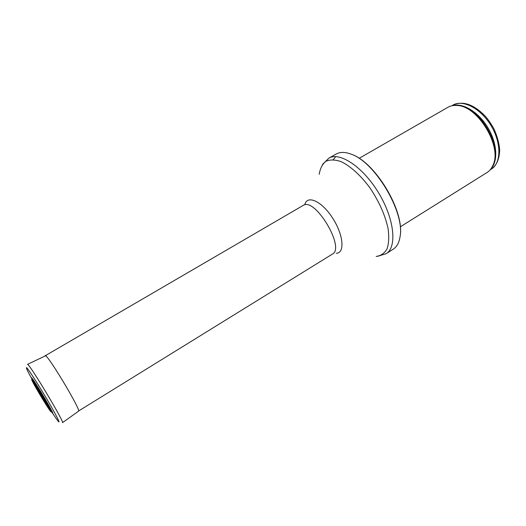 <?xml version="1.0" encoding="UTF-8"?>
<svg xmlns="http://www.w3.org/2000/svg" width="526" height="526" viewBox="0 0 526 526"><rect width="100%" height="100%" fill="white"/><g stroke="black" fill="none" stroke-linecap="round" stroke-linejoin="round"><path stroke-width="0.79" d="M359.153 158.326L447.955 107.284C450.565 105.792 453.596 105.187 457.041 105.476C477.897 105.772 502.501 146.761 492.954 165.302C491.586 168.484 489.634 170.871 487.089 172.475L400.286 226.844M322.471 164.467L328.835 158.181L336.16 154.046C339.98 151.902 344.806 151.889 350.645 153.993C374.459 161.252 404.895 211.958 400.108 236.391C399.221 242.532 396.933 246.786 393.251 249.153L386.156 253.663L377.615 256.333M36.241 386.183C37.642 389.299 45.262 401.989 47.353 404.691M51.601 411.924C58.675 421.51 34.769 380.561 31.639 377.767L31.547 377.675M33.953 382.455L35.242 385.624M49.444 408.143C49.904 409.333 49.214 408.564 47.373 405.835M491.317 169.129C496.176 165.539 499.121 160.483 499.7 150.252C499.148 143.125 497.162 135.859 493.743 128.456C490.725 123.229 487.872 119.1 485.163 116.062C473.558 104.24 462.801 100.591 452.899 105.128C462.795 99.131 480.757 108.349 491.1 125.727C501.567 143.026 501.258 163.211 491.317 169.129L490.153 169.852M453.287 105.529C463.459 102.879 478.726 112.34 487.878 127.66C497.09 142.94 498.267 160.864 491.146 168.59M454.247 105.437L458.074 105.371C478.693 105.667 502.974 146.103 493.533 164.447L491.678 167.787M333.293 159.621L335.752 156.623M328.835 158.181C339.737 151.475 363.177 167.012 378.779 193.154C394.513 219.21 397.196 247.207 386.156 253.663M319.177 174.316C320.163 168.465 322.399 164.119 325.877 161.272C330.026 159.463 335.088 159.582 341.065 161.62C350.467 166.084 360.902 175.539 370.159 188.19C379.253 201.852 385.236 215.384 388.116 228.771C389.181 236.884 388.819 243.61 387.031 248.943C384.48 253.269 380.87 255.767 376.195 256.445M304.771 204.851C306.895 194.567 321.465 200.814 332.412 217.751C343.498 234.57 345.141 253.302 336.239 253.269M45.387 355.648L303.167 205.429C314.758 196.619 345.615 248.022 332.386 254.111L78.604 410.977M33.296 381.429C27.727 371.527 25.518 366.951 26.675 367.707L26.688 367.72C28.851 369.522 43.086 392.146 52.278 408.446C61.299 424.896 61.246 426.27 52.12 412.575M45.578 355.76C49.641 357.509 81.326 410.813 78.545 411.187L62.509 422.648C64.731 422.772 31.343 366.786 27.865 364.571L27.523 364.36L45.578 355.76M34.9 384.388C36.886 386.347 50.43 409.3 48.116 406.789C46.045 404.639 33.033 382.639 34.861 384.348L34.9 384.388M31.961 379.706L31.968 379.706C34.775 382.441 54.316 415.606 50.733 411.536C47.537 408.058 29.154 376.905 31.961 379.706M452.899 105.128L451.709 105.811M457.041 105.476L454.096 105.45M492.954 165.302L491.593 167.919M350.645 153.993C374.992 161.383 405.033 211.426 400.108 236.391M45.17 355.596L46.229 355.537M34.21 382.75L31.369 377.615"/></g></svg>
